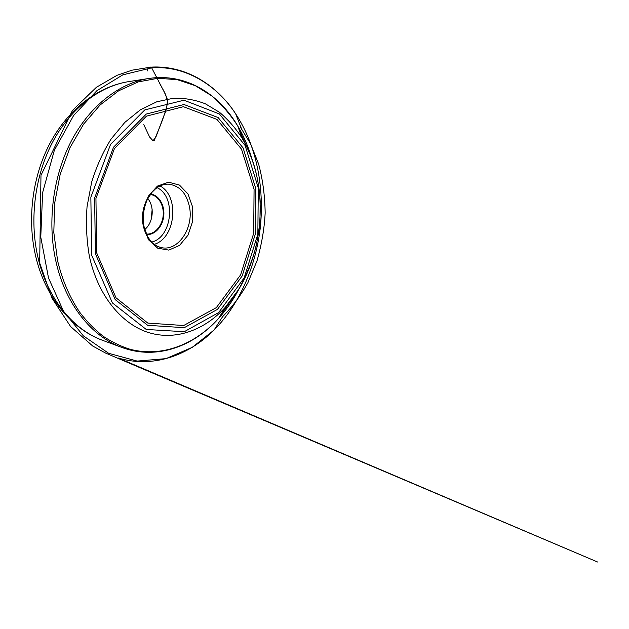 <?xml version="1.0" encoding="UTF-8"?>
<svg xmlns="http://www.w3.org/2000/svg" width="629" height="629" viewBox="0 0 629 629"><rect width="100%" height="100%" fill="white"/><g stroke="black" fill="none" stroke-linecap="round" stroke-linejoin="round"><path stroke-width="0.94" d="M152.139 209.52L151.125 219.694M147.768 198.615C154.844 206.595 153.201 223.091 144.686 229.522M146.337 234.043C154.427 234.774 162.188 226.157 163.163 215.755C164.255 205.361 158.359 195.383 150.276 194.503M150.583 194.078C158.854 194.966 164.892 205.188 163.768 215.818C162.769 226.456 154.836 235.277 146.557 234.515M154.105 140.723C158.492 129.716 164.295 117.607 167.55 102.975C166.654 93.178 161.795 88.563 158.909 81.754L151.675 67.838L150.834 67.138C185.626 65.062 216.462 84.632 235.663 113.833L241.457 128.63L240.632 127.522L250.468 143.609L258.598 163.972C262.71 179.273 264.895 195.58 265.155 212.885C264.439 228.17 261.727 244.131 257.025 260.776L247.889 282.728C240.75 295.528 232.313 306.858 222.587 316.702L214.119 329.981L192.207 347.373L165.977 358.632L137.216 361.085L108.675 353.317L83.358 335.862L63.435 311.064L48.519 278.018L40.767 237.109L42.63 192.584L54.346 150.315L73.632 115.492L96.882 90.694L122.867 74.827L151.675 67.838C186.105 65.149 217.996 86.299 235.663 113.833C254.47 142.469 264.298 181.317 260.587 224.915C256.223 268.127 237.691 306.551 214.119 329.981C188.551 355.558 153.075 368.445 118.291 358.019L597.55 561.996L105.617 353.089L92.715 346.021L70.59 326.53L52.018 298.256L39.674 262.977L40.979 175.334L72.445 110.452L96.449 87.242L117.033 75.307L132.153 70.165L150.834 67.138C149.207 66.792 147.957 68.113 147.092 71.101L147.375 70.259C148.538 67.248 149.969 66.446 151.675 67.838L164.436 92.4L167.393 99.374C167.267 105.758 166.111 111.184 163.933 115.665L156.118 136.422L153.059 140.778L149.655 137.091L143.789 124.66M37.826 256.829C29.115 218.727 35.13 174.304 53.394 140.668C71.769 107.048 100.624 85.969 128.866 81.589C98.643 86.322 69.143 108.392 50.918 141.494C32.818 174.673 26.937 217.28 35.342 254.745C44.533 296.306 71.242 329.116 103.062 340.509C73.593 330.028 47.277 298.846 37.826 256.829M170.978 349.087C154.868 353.828 138.537 353.294 121.995 347.491C92.148 336.885 65.377 304.664 55.816 260.909C47.002 221.243 53.253 174.846 71.958 139.787C90.788 104.752 120.194 82.918 148.806 78.483C166.174 76.062 182.284 78.767 197.144 86.59M238.808 128.921L248.541 150.614M234.004 296.463L220.181 315.813M239.413 288.153C233.611 299.412 226.652 309.531 218.554 318.51C195.171 344.22 162.282 357.759 129.888 349.221C120.721 346.32 111.844 342.019 103.258 336.318C94.924 329.816 87.227 321.985 80.15 312.825C70.094 298.225 62.365 280.573 57.632 260.878L53.811 232.494L54.66 203.167L60.164 174.398L70 147.642L83.571 124.18L100.074 105.019L118.606 90.82L138.231 81.896L158.068 78.271L177.331 79.686L195.375 85.725L211.706 95.852C221.62 104.39 230.308 114.423 237.746 125.949C243.918 136.351 248.73 147.65 252.205 159.829M89.302 255.877C86.558 239.869 85.811 223.46 87.054 206.658L91.661 182.127C96.528 166.355 103.007 151.99 111.089 139.033L124.833 122.38L140.322 109.855L156.81 101.772L173.58 98.203C184.682 97.967 195.297 99.846 205.424 103.832L219.49 112.3C228.068 119.557 235.608 128.174 242.094 138.16C271.854 187.01 264.038 265.383 225.229 307.4C204.842 329.714 176.513 340.8 149.207 332.765C122.05 324.627 97.739 295.779 89.302 255.877M91.685 255.232L90.851 197.215L110.586 144.3L144.804 109.91L183.982 100.215L219.372 113.959L245.121 145.503L258.275 187.851L257.851 234.153L244.162 277.884L218.64 312.582L184.266 331.711L146.258 329.462L112.394 302.919L91.685 255.232M95.396 253.731L94.633 198.049L113.511 147.225L146.313 114.046L183.99 104.508L218.153 117.568L243.093 147.917L255.861 188.826L255.468 233.626L242.196 275.919L217.477 309.374L184.258 327.685L147.666 325.303L115.193 299.601L95.396 253.731M96.677 252.889L95.946 198.418L114.399 148.688L146.478 116.137L183.409 106.694L216.95 119.4L241.489 149.128L254.069 189.29L253.691 233.296L240.632 274.826L216.321 307.644L183.684 325.515L147.807 323.078L116.019 297.808L96.677 252.889M143.255 226.346L143.145 210.715L148.255 196.272L157.415 186.098L168.596 182.19L179.469 185.083L187.961 193.936L192.576 206.894L192.576 221.526L187.985 235.183L179.579 245.381L168.824 250.098L157.722 248.196L148.523 239.767L143.255 226.346M143.223 225.536C146.148 238.305 152.454 245.719 162.148 247.779C178.557 250.94 193.59 227.816 189.565 207.311C186.664 193.315 179.642 185.602 168.493 184.155C153.24 182.669 138.907 205.313 143.223 225.536M154.231 244.343C175.64 238.218 179.831 196.193 160.049 185.964M151.668 242.086C172.315 237.227 176.372 196.507 157.093 187.678M103.062 340.509L121.995 347.491C156.951 360.346 193.685 346.32 218.554 318.51L225.229 307.4L238.454 289.741C245.915 276.516 251.734 262.301 255.917 247.095L258.991 230.489L259.981 220.693L260.178 201.068C258.881 177.74 252.858 156.77 242.094 138.16L237.746 125.949C218.861 93.784 185.61 72.783 148.806 78.483L128.866 81.589M168.493 184.155C164.012 183.982 159.64 185.594 155.371 188.975L151.99 192.317L147.32 199.495C143.648 207.869 142.484 216.667 143.813 225.874L147.32 236.048C149.985 240.286 151.966 242.794 153.264 243.572C156.047 245.876 159.011 247.276 162.148 247.779"/></g></svg>
